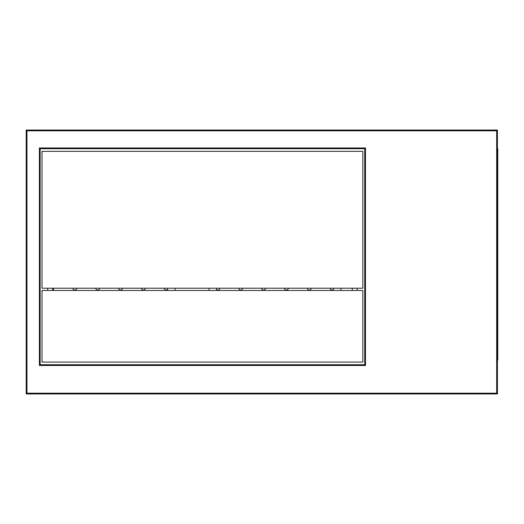 <?xml version="1.0" encoding="UTF-8"?>
<svg xmlns="http://www.w3.org/2000/svg" width="524" height="524" viewBox="0 0 524 524"><rect width="100%" height="100%" fill="white"/><g stroke="black" fill="none" stroke-linecap="round" stroke-linejoin="round"><path stroke-width="0.79" d="M497.42 157.2L497.8 157.2L497.8 360.014L497.42 360.014M497.42 351.722L497.8 351.722M497.42 148.908L497.8 148.908L497.8 157.2M167.569 288.2L167.569 290.46M175.108 288.2L175.108 290.46M118.679 288.2A1.886 1.886 0 0 0 120.559 290.086A1.886 1.886 0 0 0 122.446 288.2M95.827 288.2A1.886 1.886 0 0 0 97.706 290.086A1.886 1.886 0 0 0 99.593 288.2M164.385 288.2A1.886 1.886 0 0 0 167.569 289.569M141.532 288.2A1.886 1.886 0 0 0 143.412 290.086A1.886 1.886 0 0 0 145.299 288.2M72.974 288.2A1.886 1.886 0 0 0 74.853 290.086A1.886 1.886 0 0 0 76.74 288.2M52.59 289.995A1.886 1.886 0 0 0 53.887 288.2M216.576 289.569L216.576 288.2L216.576 289.569A1.886 1.886 0 0 0 219.759 288.2M333.434 288.2L333.434 290.46M216.576 288.2L216.576 290.46M209.037 288.2L209.037 290.46M340.98 288.2L340.98 290.46M284.545 288.2A1.886 1.886 0 0 0 286.432 290.086A1.886 1.886 0 0 0 288.318 288.2M261.692 288.2A1.886 1.886 0 0 0 263.579 290.086A1.886 1.886 0 0 0 265.465 288.2M330.251 288.2A1.886 1.886 0 0 0 333.434 289.569M307.398 288.2A1.886 1.886 0 0 0 309.284 290.086A1.886 1.886 0 0 0 311.171 288.2M238.839 288.2A1.886 1.886 0 0 0 240.726 290.086A1.886 1.886 0 0 0 242.612 288.2M357.185 288.2L357.185 290.46M47.691 290.46L47.691 288.2M52.59 290.46L52.59 288.2M352.285 288.2L352.285 290.46M26.2 393.943L26.2 130.057L497.42 130.057L497.42 393.943L26.2 393.943L26.953 393.19L496.667 393.19L497.42 393.943M40.145 148.718L40.145 364.724L364.724 364.724L364.724 148.718L40.145 148.718L39.392 147.965L365.483 147.965L364.724 148.718M496.667 393.19L496.667 130.81L497.42 130.057M26.2 130.057L26.953 130.81L26.953 393.19M40.145 364.724L39.392 365.483L39.392 147.965M365.483 147.965L365.483 365.483L364.724 364.724M42.031 151.357L42.031 288.2L362.844 288.2L362.844 151.357L42.031 151.357M42.031 290.46L362.844 290.46L362.844 362.091L42.031 362.091L42.031 290.46M497.8 152.674L497.42 152.674M497.42 356.241L497.8 356.241M496.667 130.81L26.953 130.81M365.483 365.483L39.392 365.483"/></g></svg>

